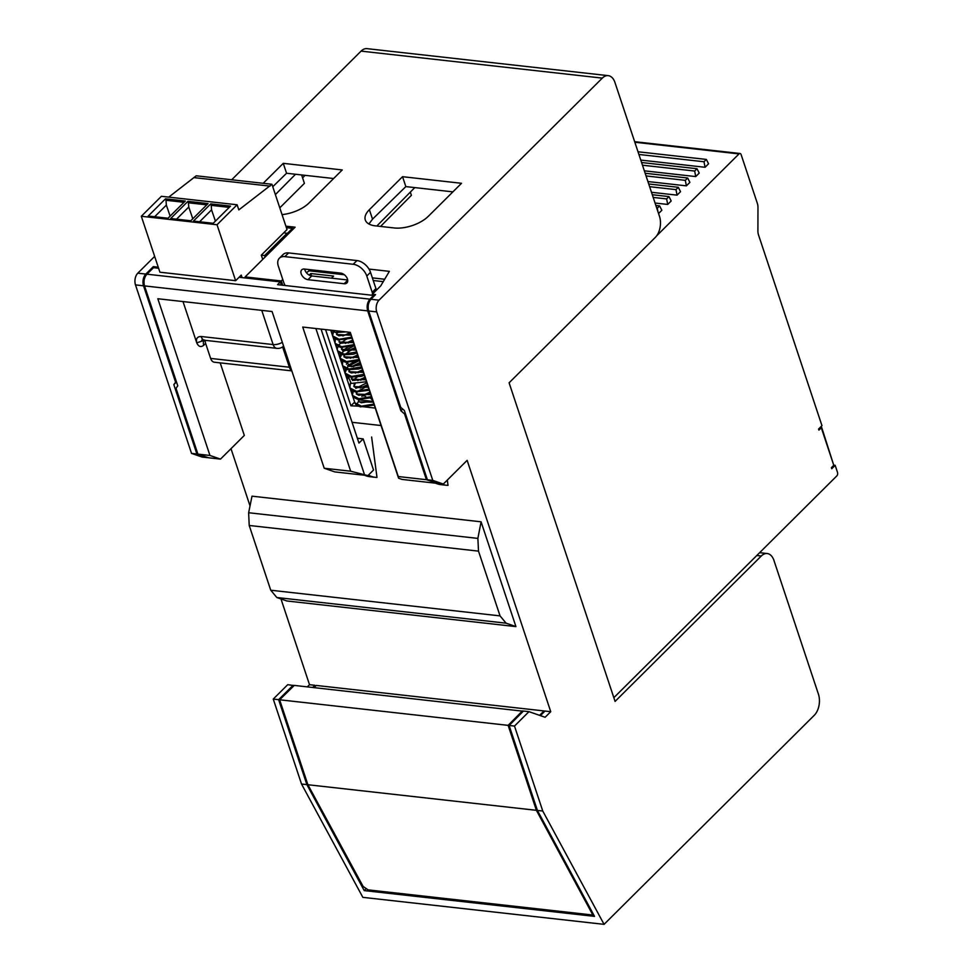 <?xml version="1.0" encoding="UTF-8"?>
<svg xmlns="http://www.w3.org/2000/svg" width="973" height="973" viewBox="0 0 973 973"><rect width="100%" height="100%" fill="white"/><g stroke="black" fill="none" stroke-linecap="round" stroke-linejoin="round"><path stroke-width="1.46" d="M638.896 154.464L704.002 161.749L705.072 167.283L640.769 160.083M658.551 213.549L661.847 210.265L659.621 205.887L655.863 205.461M658.003 211.907L657.286 208.21L659.621 205.887M231.72 179.762L361.068 51.119A15.3 9.316 -83.6 0 1 367.016 48.65L608.247 75.651A15.3 9.316 96.4 0 1 614.96 82.498L659.475 216.298A15.3 9.316 96.4 0 1 655.303 237.412L509.098 382.815L615.082 701.411L761.287 555.997A15.3 9.316 96.4 0 1 767.223 553.54L759.633 552.688M820.02 427.621L821.297 427.767L818.913 430.127L818.561 429.069L821.966 425.675L758.502 234.882A8.927 5.437 -83.6 0 1 757.906 230.978L757.967 207.383A8.927 5.437 96.4 0 0 757.383 203.479L741.134 154.634A2.554 1.557 96.4 0 0 740.015 153.491A2.554 1.557 96.4 0 0 739.018 153.904L656.653 235.831M686.391 185.855L685.32 180.333L687.656 178.01L689.881 182.389L686.391 185.855L647.909 181.55M649.611 186.67L675.98 189.626L678.315 187.303L680.528 191.681L677.05 195.147L651.484 192.289M667.709 204.439L666.627 198.918L668.962 196.595L671.188 200.973L667.709 204.439L655.048 203.029M704.002 161.749L706.337 159.426L708.563 163.805L705.072 167.283M695.731 176.575L694.661 171.041L696.996 168.718L699.222 173.097L695.731 176.575L644.333 170.822M821.297 427.767L833.776 465.289L821.699 427.475L820.324 427.317M613.841 697.69L836.816 475.919A2.554 1.557 96.4 0 0 837.51 472.404L835.162 465.325L831.745 468.718L831.392 467.66L833.776 465.289M833.861 465.179L835.162 465.325M294.077 685.612L287.74 684.664L273.255 699.064L301.521 784.031L362.844 897.349L604.075 924.35L814.267 715.301A15.3 9.316 96.4 0 0 818.439 694.187L773.924 560.387A15.3 9.316 96.4 0 0 767.223 553.54M315.252 686.439L314.863 685.296L309.511 684.688L307.322 686.865M309.511 684.688L280.978 598.942M250.025 505.899L230.99 448.675M176.478 381.963L173.814 384.615L196.899 454.002L207.431 457.651L202.08 457.055L191.535 453.394L135.49 284.894A8.502 5.181 -83.6 0 1 137.801 273.17L154.658 256.41M608.247 75.651A15.3 9.316 96.4 0 0 602.311 78.108L379.032 300.171A8.502 5.181 96.4 0 0 376.721 311.895L432.778 480.394L443.311 484.043L467.137 460.351L550.742 711.689L545.135 717.271L528.971 711.664L523.438 711.044L509.134 725.469L537.4 810.424L594.527 916.371L364.23 890.599L306.884 784.627L301.521 784.031M537.4 810.424L542.764 811.032L604.075 924.35M550.742 711.689L544.989 711.044L540.441 715.641M364.23 890.599L365.763 889.042M314.863 685.296L312.686 687.461M293.104 685.272L278.619 699.672L306.884 784.627M528.971 711.664L514.498 726.065L542.764 811.032M514.498 726.065L509.134 725.469M544.272 711.774L543.992 710.935L316.261 685.442L314.048 687.607M383.253 281.635L373.243 280.516M331.44 278.156L333.581 276.077L310.788 273.522L311.591 275.943M220.19 362.868L244.32 435.418L220.506 459.11L208.526 457.772L197.908 454.111L176.028 388.336L177.767 385.807L144.527 285.916C143.384 281.343 144.186 277.427 146.911 274.191L153.527 267.697L158.611 268.268M515.933 626.6L286.865 600.973L276.843 597.519L506.082 623.17L515.933 626.6L481.076 521.808L477.877 538.397L248.638 512.735L249.21 525.469L478.509 551.132L477.877 538.397M248.638 512.735L252.007 496.169L481.076 521.808M543.992 710.935L539.614 715.35M307.894 784.737L363.111 886.452L368.122 889.881L592.861 915.034L536.391 810.314L307.894 784.737L279.628 699.782L294.284 685.406L523.255 711.227M536.391 810.314L508.125 725.359L279.628 699.782M508.125 725.359L522.428 710.935M593.469 914.413L592.861 915.034M706.337 159.426L638.008 151.776M666.627 198.918L653.187 197.41M694.661 171.041L642.472 165.203M696.996 168.718L641.572 162.515M668.962 196.595L652.287 194.722M678.315 187.303L648.723 183.994M278.619 699.672L273.255 699.064M196.899 454.002L191.535 453.394M173.814 384.615L176.283 381.355M153.673 267.709L153.32 266.638L145.841 274.07A8.502 5.181 96.4 0 0 143.53 285.794L175.554 382.085M372.671 295.33L372.318 294.247L380.723 285.892L389.37 271.358L368.998 269.071M372.318 294.247L375.554 294.612L370.908 299.258M153.32 266.638L158.246 267.198M285.892 226.174L295.099 227.208L245.123 276.916L281.306 280.966L282.778 279.506M375.469 225.87L394.235 227.962A25.505 12.223 161.6 0 0 428.351 216.274L461.518 183.289L402.542 176.697L369.375 209.682A25.505 12.223 161.6 0 0 365.289 219.983A25.505 12.223 161.6 0 0 375.469 225.87M263.209 183.289L283.265 163.342L342.241 169.947L309.073 202.931A25.505 12.223 161.6 0 1 282.036 214.607M443.311 484.043L437.862 483.435L427.415 479.798L404.354 410.484L400.73 407.359L368.682 310.995C367.526 306.422 368.281 302.518 370.932 299.27L379.032 300.171M405.255 413.184L404.525 413.914L400.9 410.776L367.672 310.886C366.529 306.313 367.283 302.396 369.935 299.149L373.62 295.427L373.9 296.291M400.9 410.776L402.652 409.013M404.525 413.914L426.405 479.689L437.035 483.155M350.061 332.34L398.589 478.217L402.104 479.434L436.853 483.326M426.405 479.689L398.261 476.539L398.589 478.217M350.681 471.212L324.216 468.244L334.761 471.905L367.928 475.615L350.681 471.212L302.725 327.05L350.304 332.377L398.261 476.539M324.216 468.244L272.087 311.53L157.833 298.747L209.961 455.461L197.908 454.111M291.827 370.883L214.352 362.211A8.502 5.181 -83.6 0 1 210.63 358.417L205.631 343.408A8.502 5.376 -134.8 0 1 205.279 340.355M205.631 343.408L203.771 345.257C200.815 347.519 198.48 346.704 196.741 342.824L183.009 301.557M209.961 455.461L220.506 459.11M204.062 340.477L196.741 342.824C195.816 338.665 197.264 336.561 201.083 336.5A8.502 5.181 -83.6 0 0 204.123 340.149C202.202 339.516 201.411 339.845 201.764 341.109M367.928 475.615L373.535 470.032L363.172 438.884L358.964 443.068L321.054 329.093M364.413 474.398L315.884 328.521M373.62 295.427L277.573 284.675L280.37 281.89L239.066 277.269M309.195 275.091L310.788 273.522M358.672 400.608L359.256 398.772M362.649 395.452L369.959 392.155M359.402 399.66L358.405 400.961L359.013 401.885L373.279 402.129M351.022 335.223L336.536 334.505L336.999 331.866M353.491 342.654L339.005 341.937L339.468 339.297M342.861 335.977L350.171 332.681M355.96 350.098L341.487 349.38L341.937 346.729M345.33 343.408L352.652 340.124M358.441 357.529L343.956 356.811L344.418 354.16M347.811 350.852L355.121 347.556M360.91 364.96L349.538 366.444L346.887 361.591M350.28 358.283L357.59 354.987M363.379 372.391L348.893 371.674L349.356 369.035M351.435 366.699L360.071 362.418M365.86 379.823L351.375 379.105L351.837 376.466M355.23 373.146L362.54 369.849M368.329 387.266L353.844 386.549L354.306 383.897M357.699 380.589L365.009 377.293M370.798 394.697L356.313 393.98L356.775 391.328M360.168 388.02L367.49 384.724M342.508 331.501L331.44 330.261M351.484 337.205L339.151 339.273L332.498 335.843L333.678 331.331M342.618 350.779L347.933 347.069L354.136 344.588L341.62 346.704L334.98 343.287L336.159 345.22L340.538 347.397L354.476 345.634L343.141 351.472L339.918 358.149L341.134 360.107L345.549 362.272L359.426 360.496L348.079 366.334L344.868 373.012L346.108 375.006L350.256 377.098L361.044 376.417L364.376 375.359M356.605 352.007L344.101 354.148L337.449 350.718L338.628 352.652L342.97 354.817L353.126 354.245L356.957 353.065M358.915 359.499L346.57 361.579L339.918 358.149L340.538 353.442M361.542 366.882L349.039 369.01L342.399 365.58L343.615 367.563L347.787 369.655L358.636 368.974L361.895 367.928M364.024 374.313L351.508 376.442L344.868 373.012L345.476 368.305M366.493 381.744L351.204 383.423L348.176 376.417M368.962 389.176L356.459 391.316L349.818 387.886L350.998 389.82L355.34 391.985L369.314 390.234M371.443 396.607L358.928 398.748L352.287 395.318L353.467 390.793M355.802 388.385L366.845 382.803M373.912 404.05L361.409 406.179L354.756 402.749L355.96 404.707L360.363 406.872L374.264 405.096M375.967 410.241L375.456 408.684M372.623 293.943A12.746 8.064 -134.8 0 0 372.197 292.314L366.785 276.028A12.746 8.064 -134.8 0 0 353.199 264.279L284.846 256.629A12.746 8.064 -134.8 0 0 279.385 258.21L283.119 254.5A12.746 8.064 45.2 0 1 288.58 252.919L356.933 260.569A12.746 8.064 45.2 0 1 370.518 272.306L375.931 288.592A12.746 8.064 45.2 0 1 376.356 290.234M325.566 329.604L350.925 405.802L354.659 402.092L350.195 388.665M349.648 387.035L347.714 381.234M347.179 379.592L345.245 373.802M344.697 372.16L342.776 366.359M342.228 364.729L340.295 358.928M339.759 357.298L337.826 351.496M337.278 349.866L335.357 344.065M334.809 342.423L332.888 336.634M332.34 334.992L330.735 330.188M304.695 269.083A6.373 4.026 -134.8 0 0 311.725 275.955L347.689 279.981M368.451 475.092A46.753 28.472 96.4 0 0 375.25 477.305A46.753 28.472 96.4 0 0 376.989 477.415L371.625 437.023M375.25 477.305L369.886 476.709A46.753 28.472 -83.6 0 1 364.571 475.238M279.385 258.21A12.746 8.064 -134.8 0 0 278.327 266.128L283.739 282.413A12.746 8.064 -134.8 0 0 285.198 285.539M440.964 483.788A46.753 28.472 96.4 0 0 446.279 485.247L440.927 484.651A46.753 28.472 -83.6 0 1 435.6 483.18M381.063 425.542L352.056 422.294M358.733 401.192L357.103 403.71A28.059 17.088 -83.6 0 0 357.796 406.13L350.925 405.802M304.464 269.047L340.647 273.097A6.373 4.026 45.2 0 1 346.583 277.208A6.373 4.026 45.2 0 1 346.911 282.936A6.373 4.026 45.2 0 1 344.174 283.727L307.991 279.677A6.373 4.026 45.2 0 1 302.056 275.566A6.373 4.026 45.2 0 1 301.727 269.837A6.373 4.026 45.2 0 1 304.464 269.047M446.279 485.247A46.753 28.472 96.4 0 0 448.018 485.357L447.312 480.066M365.666 396.133L362.418 395.768L361.871 396.461M369.521 393.98L366.517 393.639L363.087 395.415M372.793 400.669L370.531 398.103M357.359 438.239L363.172 438.884M281.44 285.113L280.37 281.89M292.812 229.482L292.447 228.363L287.29 233.484L283.848 232.729L261.275 255.181L264.607 255.571L265.118 257.03M261.275 255.181L262.746 259.377M217.028 224.751L141.316 216.274L159.913 272.209L235.636 280.686L217.028 224.751L237.12 204.78L238.823 209.888L271.941 184.274L287.023 229.579L283.848 232.729M141.316 216.274L161.396 196.303L237.12 204.78M168.743 197.118L196.23 175.797L271.941 184.274M242.082 277.609L241.243 275.104L235.636 280.686M190.781 220.774L208.064 203.588L187.959 201.338L170.676 218.524L190.781 220.774M210.74 203.892L193.457 221.078L213.233 223.291L230.516 206.106L210.74 203.892L211.226 205.352L229.239 207.371M165.507 198.833L148.224 216.018L168.001 218.232L185.284 201.046L165.507 198.833L165.994 200.292L184.006 202.299M270.08 186.123L194.357 177.658M154.658 216.736L166.359 205.108L165.994 200.292M166.359 205.108L170.117 216.115M192.788 218.779L188.762 207.018L188.446 202.798L206.799 204.853M176.527 219.18L188.762 207.018M188.446 202.798L187.959 201.338M215.41 221.114L211.567 209.864L211.226 205.352M199.599 221.771L211.567 209.864M264.607 255.571L287.181 233.131M292.447 228.363L286.39 227.694M245.476 277.986L245.123 276.916M282.729 285.259L281.306 280.966M306.398 272.695L309.195 270.81L344.333 274.739M308.769 269.533L309.195 270.81M372.367 277.877L384.676 279.251M368.925 223.985L372.525 219.144L405.838 186.597L452.895 191.863M272.768 186.731L286.561 173.255L283.265 163.342M333.617 178.521L286.561 173.255M305.133 175.322L302.579 177.828M410.326 192.107L411.397 195.33L380.552 226.429M301.618 174.933L304.415 183.35L279.786 207.845M376.831 226.016L414.79 187.594M275.383 194.612L295.512 174.252M402.542 176.697L405.838 186.597M432.778 480.394L427.415 479.798M506.082 623.17L500.049 615.885L270.749 590.222L276.843 597.519M270.749 590.222L249.21 525.469M478.509 551.132L500.049 615.885M685.32 180.333L646.036 175.931M687.656 178.01L645.148 173.255M675.98 189.626L677.05 195.147M634.834 142.24L739.018 153.904M756.812 555.498L761.287 555.997M135.49 284.894L143.53 285.794M145.841 274.07L137.801 273.17M361.068 51.119L602.311 78.108M144.527 285.916L367.672 310.886M282.608 346.923L289.37 367.222A8.502 5.181 96.4 0 0 291.718 370.543M290.635 367.283A8.502 4.074 161.6 0 1 289.37 367.222L210.63 358.417M203.771 345.257A8.502 5.376 45.2 0 1 203.953 340.647M204.476 339.978L203.479 341.146L204.731 340.112L203.795 340.173L204.817 340.295A8.502 5.181 -83.6 0 1 204.123 340.149M261.749 310.375L273.121 344.564A8.502 5.181 96.4 0 0 276.843 348.358A8.502 8.502 0 0 0 283.593 346.133M282.328 342.314A8.502 4.074 161.6 0 1 273.121 344.564L201.083 336.5M284.846 256.629L288.58 252.919M356.933 260.569L353.199 264.279M366.785 276.028L370.518 272.306M375.931 288.592L372.197 292.314M357.796 406.13L375.262 408.088M372.197 401.338L359.232 399.891M347.714 280.212L344.174 283.727M307.991 279.677L311.725 275.955M369.935 299.149L146.911 274.191M372.525 219.144L369.375 209.682M368.682 310.995L376.721 311.895M204.817 340.295L276.843 348.358M352.664 391.061L352.287 395.318L353.467 397.252L357.796 399.416L371.795 397.665M372.927 401.071L361.372 402.749L358.794 401.411M357.042 377.22L352.506 380.516M350.426 383.18L349.818 387.886M370.458 393.639L358.733 395.281L356.313 393.98M347.726 376.198L347.337 380.455M367.976 386.208L356.227 387.838L353.844 386.549L355.109 383.921M356.86 360.18L347.568 365.653M365.507 378.777L353.771 380.407L351.375 379.105L352.64 376.49M342.776 361.324L342.399 365.58M363.038 371.333L351.326 372.987L348.893 371.674L350.171 369.059M358.088 356.471L346.497 358.137L343.956 356.811L344.88 354.573L350.462 350.535L355.473 348.614M349.465 337.874L345.512 339.601L339.042 344.564L337.217 348.638L337.449 350.718M355.619 349.039L343.87 350.669L341.487 349.38L342.751 346.753M335.357 339.03L334.98 343.287M353.138 341.608L341.45 343.25L339.005 341.937M333.119 331.136L332.498 335.843L333.739 337.838L337.923 339.93L352.007 338.19M350.669 334.165L338.932 335.807L336.536 334.505L337.801 331.89M356.313 393.968L357.359 391.62L367.83 385.782M360.496 380.2L365.361 378.351M358.028 372.768L362.893 370.908M353.077 366.699L360.424 363.476M346.424 364.23L347.689 361.628M353.077 357.894L357.942 356.045M348.139 343.031L353.004 341.17M331.088 330.224L335.576 332.523L345.95 331.89M359.159 399.988L360.144 398.699M368.366 393.846L370.312 393.214M740.015 153.491L634.651 141.693"/></g></svg>
